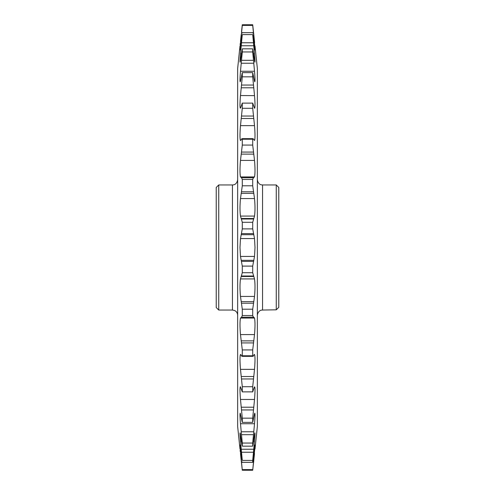 <?xml version="1.0" encoding="UTF-8"?>
<svg xmlns="http://www.w3.org/2000/svg" width="495" height="495" viewBox="0 0 495 495"><rect width="100%" height="100%" fill="white"/><g stroke="black" fill="none" stroke-linecap="round" stroke-linejoin="round"><path stroke-width="0.74" d="M276.266 184.957L278.772 187.463L278.772 307.315L276.266 309.821L276.266 184.957L262.56 184.957L262.56 310.043L261.385 310.173C261.744 310.031 258.087 310.396 257.351 315.253M216.228 307.537L216.228 187.463L218.734 184.957L218.734 310.043L216.228 307.537M278.772 307.315L276.266 309.821L262.56 310.043M254.517 399.471L252.71 418.164L242.29 418.164L240.483 399.471L254.517 399.471C255.16 391.093 255.16 386.88 254.517 386.83L252.71 391.848L242.21 391.879L252.79 391.879L252.71 386.725L242.29 386.725L242.29 391.848L240.36 386.719M254.517 423.732L252.71 443.05L242.29 443.05L240.483 423.732L254.517 423.732C255.16 415.528 255.16 412.217 254.517 413.801L252.71 422.371L242.29 422.371L240.199 413.17M253.52 441.224L254.517 441.224L252.71 460.418L242.29 460.418L240.483 441.224L241.48 441.224M254.647 108.281L254.517 108.17C255.16 108.127 255.16 103.913 254.517 95.529L252.71 76.836L242.29 76.836L240.483 95.529C239.84 103.907 239.84 108.12 240.483 108.17L242.29 103.152L242.29 108.275L240.483 125.631C239.84 133.854 239.84 138.81 240.483 140.493L240.762 140.493M254.801 81.83L254.517 81.199C255.16 82.795 255.16 79.485 254.517 71.268L252.71 51.95L242.29 51.95L240.483 71.268C239.84 79.472 239.84 82.783 240.483 81.199L242.29 72.629L242.29 76.836M254.913 62.178L254.517 60.619C255.16 63.787 255.16 61.504 254.517 53.776L252.71 34.582L242.29 34.582L240.483 53.776C239.84 61.498 239.84 63.781 240.483 60.619L242.29 48.826L242.29 51.95M254.758 139.899L254.517 140.493C255.16 138.823 255.16 133.867 254.517 125.631L252.71 108.275L242.29 108.275M239.995 45.985L237.649 68.489L237.649 426.511L239.995 449.014M240.199 365.663L240.026 361.641M240.149 355.713L240.483 354.507C239.84 356.177 239.84 361.133 240.483 369.369L254.517 369.369C255.16 361.146 255.16 356.19 254.517 354.507L254.381 354.463M240.273 449.014L240.1 446.991M241.535 463.357L240.483 453.482C239.84 447.585 239.84 447.585 240.483 453.482L242.29 470.25L240.483 451.267L240.917 451.267M240.31 451.898L240.118 450.153M242.29 460.418L240.019 444.925M240.483 447.777C239.84 443.161 239.84 444.324 240.483 451.267M242.29 443.05L242.29 446.174L240.087 432.822M240.483 434.381C239.84 431.213 239.84 433.496 240.483 441.224M240.483 413.801C239.84 412.205 239.84 415.515 240.483 423.732M242.29 418.164L242.29 422.371M240.483 386.83C239.84 386.873 239.84 391.087 240.483 399.471M242.29 386.725L240.483 369.369M242.29 349.934L240.483 334.583L254.517 334.583L252.71 349.934L242.29 349.934L242.29 355.781L241.535 355.886L240.762 354.507M254.238 354.507L253.081 356.344L241.919 356.344L241.535 355.886M242.29 309.208L240.483 296.449L254.517 296.449L252.71 309.208L242.29 309.208L242.29 315.55L241.535 317.289L240.483 318.068C239.84 321.311 239.84 326.818 240.483 334.583M254.517 334.583C255.16 326.83 255.16 321.323 254.517 318.068L253.762 317.19L241.535 317.289M242.29 266.106L240.483 256.441L254.517 256.441L252.71 266.106L242.29 266.106L242.29 272.708L240.483 278.92C239.84 283.604 239.84 289.451 240.483 296.449M242.29 222.292L240.483 216.08L254.517 216.08L252.71 222.292L242.29 222.292L242.29 228.894L240.483 238.559L239.995 247.5L240.483 256.441M255.005 45.985L257.351 68.489L257.351 426.511L255.005 449.014M254.517 256.441L255.005 247.5L254.517 238.559L252.71 228.894L242.29 228.894M252.71 266.106L252.71 272.708L242.29 272.708M254.517 296.449C255.16 289.464 255.16 283.623 254.517 278.92L252.71 272.708M252.71 309.208L252.71 315.55L242.29 315.55M253.465 317.289L252.71 315.55L253.465 317.289M252.71 349.934L252.71 355.781L242.29 355.781M253.465 355.886L252.71 355.781M254.517 369.369L252.71 386.725M252.71 418.164L252.71 422.371M254.801 413.17L254.517 413.801M252.71 443.05L252.71 446.174L242.29 446.174M254.517 441.224C255.16 433.502 255.16 431.219 254.517 434.381L252.71 446.174M254.913 432.822L254.517 434.381M252.71 460.418L252.71 462.342L242.29 462.342M254.083 451.267L254.517 451.267C255.16 444.324 255.16 443.161 254.517 447.777L252.71 462.342M254.981 444.925L254.517 447.777M254.517 451.267L252.71 470.25L242.29 470.25M253.465 463.357L254.517 453.482C255.16 447.585 255.16 447.585 254.517 453.482L252.71 470.25M241.535 177.711L253.465 177.711L252.71 179.45L242.29 179.45L241.535 177.711L240.483 176.932L254.517 176.932L253.465 177.711L252.71 179.45L252.71 185.792L242.29 185.792L240.483 198.551C239.84 205.536 239.84 211.377 240.483 216.08M240.353 97.107L240.483 95.529L254.529 95.634M254.634 42.613L254.517 41.518C255.16 47.415 255.16 47.415 254.517 41.518L252.71 24.75L252.71 25.4L242.29 25.4L240.483 43.733C239.84 50.676 239.84 51.839 240.483 47.223L242.29 34.582M254.517 41.518L253.465 31.643M254.981 50.075L254.517 47.223C255.16 51.839 255.16 50.676 254.517 43.733L252.71 25.4M254.517 47.223L252.71 34.582M254.517 60.619L252.71 48.826L252.71 51.95M254.517 81.199L252.71 72.629L252.71 76.836M254.517 108.17L252.71 103.152L252.71 108.275M252.79 103.121L242.21 103.121L252.79 103.121M254.517 140.493L253.081 138.656L241.919 138.656L240.62 140.537M253.465 139.114L252.71 139.219L252.71 145.066L242.29 145.066L240.483 160.417C239.84 168.17 239.84 173.677 240.483 176.932M254.517 176.932C255.16 173.689 255.16 168.182 254.517 160.417L252.71 145.066M254.517 216.08C255.16 211.396 255.16 205.549 254.517 198.551L252.71 185.792M252.71 222.292L252.71 228.894M252.71 469.6L242.29 469.6M242.29 179.45L242.29 185.792M252.71 139.219L242.29 139.219L242.29 145.066M242.29 139.219L241.535 139.114M240.199 81.83L240.483 81.199M240.087 62.178L240.483 60.619M240.019 50.075L240.483 47.223M241.535 31.643L242.29 24.75L252.71 24.75L242.29 24.75L242.29 25.4M241.238 34.452L240.483 41.518C239.84 47.415 239.84 47.415 240.483 41.518L241.238 34.452M240.31 43.102L240.118 44.847M240.174 47.087L240.273 45.985M252.71 72.629L242.29 72.629M252.71 48.826L242.29 48.826M252.71 32.658L242.29 32.658M218.734 310.043L232.44 310.043L232.44 184.957L233.615 184.827C233.256 184.969 236.913 184.604 237.649 179.747M241.535 409.947L253.465 409.947M241.535 434.684L253.465 434.684M241.535 452.238L253.465 452.238M240.483 43.733L240.917 43.733M254.083 43.733L254.517 43.733M241.535 33.085L242.228 33.085M252.772 33.085L253.465 33.085M241.238 36.048L241.832 36.048M253.168 36.048L253.762 36.048M240.483 53.776L241.48 53.776M253.52 53.776L254.517 53.776M241.535 42.762L253.465 42.762M241.238 45.763L253.762 45.763M240.483 71.268L254.517 71.268M241.535 60.316L253.465 60.316M241.238 63.236L253.762 63.236M241.535 85.053L253.465 85.053M241.238 87.788L253.762 87.788M240.483 125.631L254.517 125.631M241.535 116.04L253.465 116.04M241.238 118.478L253.762 118.478M240.483 160.417L254.517 160.417M241.535 152.076L253.465 152.076M241.238 154.131L253.762 154.131M240.483 198.551L254.517 198.551M241.535 191.782L253.465 191.782M241.238 193.366L253.762 193.366M240.483 238.559L254.517 238.559M241.535 233.628L253.465 233.628M241.238 234.686L253.762 234.686M240.483 278.92L254.517 278.92M241.535 276.006L253.465 276.006M241.238 276.495L253.762 276.495M240.483 318.068L254.517 318.068M241.238 458.952L241.832 458.952M253.168 458.952L253.762 458.952M241.535 461.915L242.228 461.915M252.772 461.915L253.465 461.915M241.238 449.237L253.762 449.237M241.238 431.764L253.762 431.764M241.238 407.212L253.762 407.212M241.238 376.522L253.762 376.522M241.535 378.96L253.465 378.96M241.238 340.869L253.762 340.869M241.535 342.924L253.465 342.924M241.238 301.634L253.762 301.634M241.535 303.218L253.465 303.218M241.238 260.314L253.762 260.314M241.535 261.372L253.465 261.372M241.238 218.505L253.762 218.505M241.535 218.994L253.465 218.994M262.56 184.957L261.385 184.827C261.744 184.969 258.087 184.604 257.351 179.747M232.44 184.957L218.734 184.957M232.44 310.043L234.735 310.569C236.598 311.578 237.569 313.137 237.649 315.253"/></g></svg>
